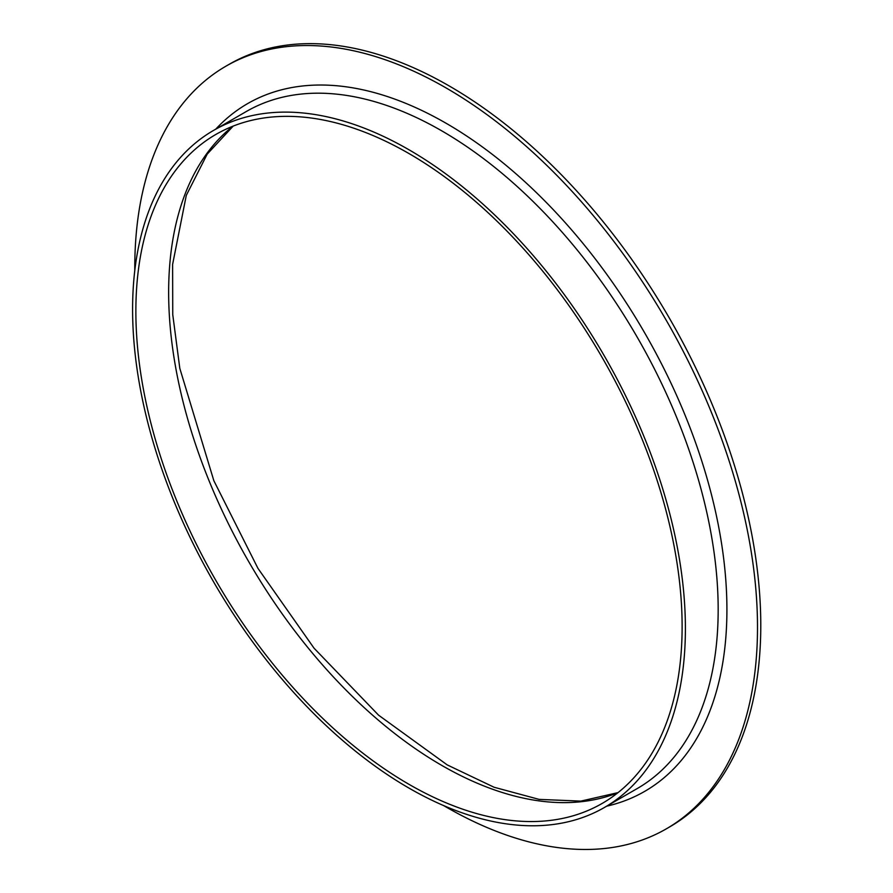 <?xml version="1.0" encoding="UTF-8"?>
<svg xmlns="http://www.w3.org/2000/svg" width="893" height="893" viewBox="0 0 893 893"><rect width="100%" height="100%" fill="white"/><g stroke="black" fill="none" stroke-linecap="round" stroke-linejoin="round"><path stroke-width="1.34" d="M134.787 270.501A440.338 254.226 60 0 1 225.974 66.16L229.255 64.263A440.338 254.226 60 0 1 449.413 86.074A440.338 254.226 60 0 1 737.082 474.105A440.338 254.226 60 0 1 669.583 826.951L666.312 828.849A440.338 254.226 60 0 1 443.754 805.642M225.974 66.16A440.338 254.226 60 0 1 446.143 87.972A440.338 254.226 60 0 1 733.8 475.991A440.338 254.226 60 0 1 666.312 828.849M408.994 149.778A390.9 225.683 60 0 1 664.359 494.242A390.9 225.683 60 0 1 604.438 807.473A390.9 225.683 60 0 1 213.55 581.789A390.9 225.683 60 0 1 213.55 130.423A390.9 225.683 60 0 1 408.994 149.778M408.994 153.563A386.256 223.004 60 0 1 661.333 493.941A386.256 223.004 60 0 1 602.128 803.454A386.256 223.004 60 0 1 215.86 580.45A386.256 223.004 60 0 1 215.872 134.441A386.256 223.004 60 0 1 408.994 153.563M215.805 129.117A397.072 229.255 60 0 1 446.143 123.29A397.072 229.255 60 0 1 714.009 504.991A397.072 229.255 60 0 1 606.693 806.178M604.438 807.473L637.222 788.552A390.9 225.683 -120 0 0 697.132 475.322A390.9 225.683 -120 0 0 441.767 130.858A390.9 225.683 -120 0 0 246.323 111.502L213.55 130.423M617.811 792.794A386.256 223.004 60 0 1 441.767 765.401A386.256 223.004 60 0 1 194.105 439.992A386.256 223.004 60 0 1 232.95 126.181M233.207 126.08L207.209 154.109L186.291 195.377L172.606 264.428L172.751 314.615L179.806 368.351L213.851 480.713L257.943 568.339L314.068 648.218L378.576 715.17L447.181 764.877L494.086 787.246L539.138 799.391L580.852 801.11L618.034 792.627"/></g></svg>
